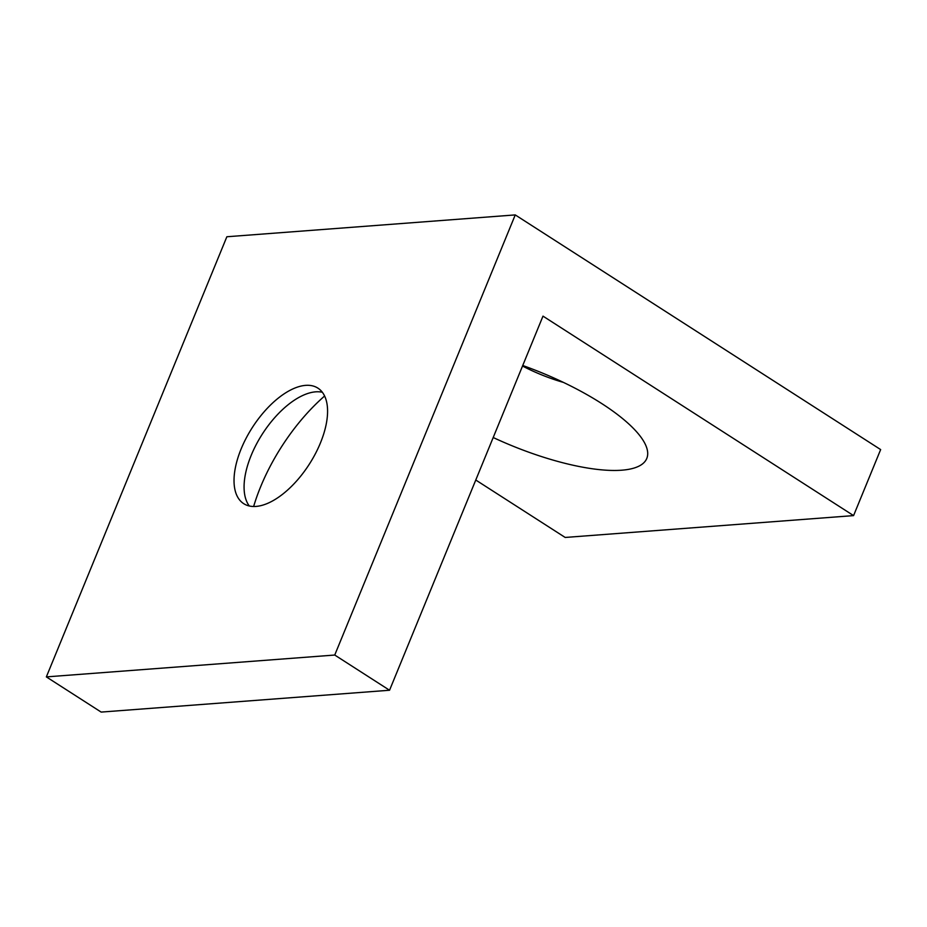 <?xml version="1.0" encoding="UTF-8"?>
<svg xmlns="http://www.w3.org/2000/svg" width="927" height="927" viewBox="0 0 927 927"><rect width="100%" height="100%" fill="white"/><g stroke="black" fill="none" stroke-linecap="round" stroke-linejoin="round"><path stroke-width="1.39" d="M522.735 365.505A129.815 39.398 22.3 0 1 601.658 403.512A129.815 39.398 22.3 0 1 645.285 444.265A129.815 39.398 22.3 0 1 493.199 437.521M249.305 505.98A68.644 33.87 122.7 0 1 244.137 489.537A68.644 33.87 122.7 0 1 251.194 455.354A68.644 33.87 122.7 0 1 305.238 394.404A68.644 33.87 122.7 0 1 322.341 392.272M253.639 506.49A129.815 64.044 122.7 0 1 260.626 486.779A129.815 64.044 122.7 0 1 324.601 396.003M241.147 448.9A68.644 33.87 -57.3 0 0 243.708 503.662A68.644 33.87 -57.3 0 0 320.452 442.897A68.644 33.87 -57.3 0 0 317.903 388.135A68.644 33.87 -57.3 0 0 241.147 448.9M515.25 214.913L226.86 236.756L46.35 676.895L101.159 712.087L389.549 690.244L542.99 316.13L853.57 515.609L880.65 449.583L515.25 214.913L334.74 655.041L46.35 676.895M853.57 515.609L565.18 537.451L475.771 480.024M334.74 655.041L389.549 690.244M563.419 382.399A68.644 20.834 22.3 0 1 522.527 366.026"/></g></svg>
